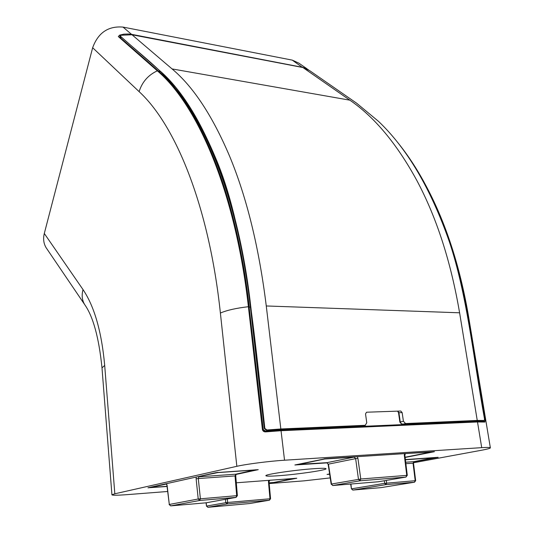 <?xml version="1.0" encoding="UTF-8"?>
<svg xmlns="http://www.w3.org/2000/svg" width="534" height="534" viewBox="0 0 534 534"><rect width="100%" height="100%" fill="white"/><g stroke="black" fill="none" stroke-linecap="round" stroke-linejoin="round"><path stroke-width="0.8" d="M313.912 468.692C295.429 469.913 265.051 474.372 265.859 475.681C266.032 476.301 270.337 476.315 278.775 475.714C297.004 474.446 326.341 470.18 326.054 468.785C326.014 468.178 321.969 468.144 313.912 468.692M302.471 67.444L292.285 60.128L123.034 27.094L131.511 34.323L302.444 67.311M292.285 60.128L298.853 63.152L307.224 68.953M157.93 70.875L118.294 36.539L119.703 35.097L123.948 34.143L129.034 33.989L131.638 34.69M47.019 249.038L46.078 247.649C43.608 243.444 43.014 238.718 44.302 233.478L92.649 47.726C98.136 32.728 108.262 25.852 123.034 27.094M413.49 462.771L481.394 450.269C487.048 449.221 490.038 448.426 490.372 447.892C490.439 447.379 487.549 447.298 481.715 447.659L284.535 460.215C269.63 461.122 246.314 464.113 236.842 466.309L114.823 493.783L111.926 494.798C112.314 495.425 117.487 495.365 127.452 494.618L167.623 491.487M413.71 461.863L438.154 457.304L405.373 459.594M329.611 473.938L327.042 474.446L329.665 474.285M269.136 482.963L275.164 482.409L296.804 478.237L236.315 482.789M235.894 474.479L258.242 469.666L216.043 472.637L147.945 487.802L167.049 486.474M405.119 457.464L434.409 451.697L325.486 458.719L294.881 464.981L327.369 462.851M330.219 477.903L304.04 480.847L269.196 483.564M397.576 142.318C430.978 183.509 454.341 240.834 467.657 314.272L485.186 419.951L484.892 422.047L484.191 421.406L476.889 421.326L280.57 429.983M262.421 429.61L263.262 429.603L265.572 431.112L265.772 431.879C264.036 431.986 262.915 431.232 262.421 429.61L248.397 306.716C235.374 191.025 197.366 104.784 157.323 70.822L118.294 36.539M483.283 421.313L483.484 420.638M120.11 37.687L120.537 37.767M477.249 420.432L405.553 423.549L402.93 424.156L484.258 420.478L477.249 420.432L459.6 312.797L266.272 305.962C259.01 247.489 246.788 197.573 229.607 156.208C212.372 115.658 193.195 86.561 172.061 68.919L349.87 100.178L302.925 67.531L132.025 34.763L121.218 35.244L120.077 35.938L119.703 35.097M249.084 306.93L263.262 429.603C263.175 430.417 263.95 430.918 265.578 431.112L280.497 429.983L265.592 431.112M302.925 67.531L309.533 70.555L356.645 103.216L378.599 121.438C407.262 148.746 430.851 188.842 449.361 241.735C467.016 294.314 473.257 356.752 484.525 419.063L484.305 420.478L483.844 420.572M120.27 35.998L120.344 36.098C137.211 51.564 156.662 65.836 175.846 87.416C190.084 105.291 203.227 128.547 215.269 157.196C244.625 225.295 253.43 326.221 264.851 428.435L266.96 429.977L266.379 430.13L362.646 425.918L365.216 425.304L280.837 428.969L266.272 305.962M266.96 429.977L280.837 428.969M365.216 425.304L366.765 422.781L365.53 413.897L366.558 412.215L400.794 411.033L402.142 412.588L398.524 412.769M397.743 411.14L398.911 412.608L400.28 421.987L399.886 422.134C401.401 424.043 402.356 424.724 402.756 424.176L401.201 423.602L400.28 421.987L403.417 421.253L402.142 412.588M403.417 421.253L405.553 423.549M402.736 424.176L483.19 420.638M120.344 36.098L121.064 38.321M120.804 38.088L120.21 36.058L159.259 70.294C199.469 104.243 237.643 190.511 250.74 306.282L264.751 428.462L264.29 428.508M264.851 428.435L266.152 430.157M250.74 306.282L250.326 306.623L264.297 428.522L266.246 430.157L362.419 425.925M365.43 425.278L363.027 425.825M297.278 464.446L326.921 462.671L354.196 457.104L324.692 459.006L297.939 464.613L326.968 462.664L328.13 464.246L326.815 462.678M354.623 456.837L354.196 457.104L355.637 458.639L328.45 464.133L331.494 484.038L331.167 484.131L328.13 464.24M357.313 456.663L357.92 458.346L355.637 458.639L358.468 479.278L359.956 480.8L332.942 485.506L378.279 481.761L405.927 477.082L359.956 480.8L360.764 478.998L331.494 484.038L332.675 485.493M357.92 458.346L360.764 478.998L407.282 475.333L404.859 455.328L405.299 453.827M404.859 455.328L404.325 455.302L406.748 475.327L405.927 477.082L407.282 475.333M206.257 502.781L206.478 506.112L206.071 502.808M227.29 498.97L227.671 502.454L225.789 502.688L225.421 499.31M206.478 506.112L207.92 507.293L206.665 506.058L225.789 502.688L227.09 503.956L227.671 502.454L270.564 498.729L269.029 481.748L268.448 481.748L269.984 498.743L269.383 500.204L227.09 503.956L207.94 507.293L249.592 503.555L269.423 500.204L270.564 498.729M350.965 484.018L351.425 488.884L350.664 484.044M415.659 480.687L415.198 480.693L413.049 463.185L413.51 463.198L415.659 480.687L414.504 482.209L385.928 484.638L352.954 490.065L381.049 487.629L414.477 482.215L415.198 480.693L384.66 483.33L384.293 480.747M405.873 463.699L413.049 463.185L413.803 461.65L435.417 457.645L405.399 459.794M166.681 483.63L166.908 485.286L166.374 483.791L166.802 483.931M167.095 485.212L169.305 504.463L166.908 485.286M237.383 495.672L236.669 495.679L235.033 475.921L235.748 475.934L237.383 495.672L236.055 497.381L199.743 500.465L170.773 505.872L206.111 502.808L236.001 497.381L236.669 495.679L198.221 498.996L196.125 478.824L198.288 478.551L198.888 476.802L235.741 474.199L255.219 470.027L217.785 472.597L198.161 476.615M170.673 505.878L169.305 504.463L198.221 498.996L199.743 500.465L200.39 498.729L198.288 478.551L235.033 475.921L235.935 474.172M248.844 306.703L248.397 306.716C236.315 308.098 226.983 310.207 220.388 313.044C209.074 206.017 175.379 124.829 139.107 91.628C142.144 81.989 148.212 75.054 157.323 70.822L157.997 70.935C198.187 105.038 236.188 191.245 249.224 306.81L248.844 306.703M467.157 314.252L468.371 315.354L490.352 447.779M302.311 67.104L308.398 69.727M139.107 91.628L92.649 47.726M481.715 447.659L477.503 421.967L281.044 430.724L284.535 460.215M44.302 233.478L83.024 289.602C94.411 306.529 101.634 331.801 104.691 365.423L114.823 493.783M236.842 466.309L220.388 313.044M484.892 422.047L477.503 421.967L476.889 421.326L280.497 429.983L281.044 430.724L265.772 431.879M476.975 421.326L484.044 421.413M249.258 307.123L250.386 307.163M120.077 35.938L119.703 37.327M159.686 72.444L160.026 72.504M83.024 289.602C81.528 295.148 82.049 300.088 84.572 304.42L85.507 305.802M104.691 365.423L101.994 367.886M485.186 419.951L484.572 419.984M172.061 68.919L132.025 34.763M459.6 312.797C450.836 261.466 436.518 217.231 416.64 180.105C396.689 143.633 374.434 116.986 349.87 100.178M159.259 70.294L159.86 72.357M120.838 38.128L159.659 72.177C199.269 105.585 237.336 191.419 250.326 306.623L250.326 306.656M432.353 451.831L405.092 457.244L431.913 452.084L405.893 453.54M404.472 453.626L404.325 455.302M297.098 464.48L297.612 464.58M325.113 458.746L324.071 458.866M331.167 484.131L332.916 485.513L378.165 481.775M405.967 477.076L378.426 481.741M273.822 482.462L269.129 482.829L273.909 482.456L294.314 478.531L270.05 480.226M268.642 480.333L268.448 481.748M249.532 503.562L207.846 507.293M294.601 478.364L274.096 482.416M269.423 500.204L249.725 503.535M405.693 462.224L413.897 461.643L413.51 463.198M352.72 490.052L351.719 488.804L384.66 483.33L385.928 484.638L386.643 483.09L386.262 480.413M351.425 488.884L352.954 490.065L381.029 487.629L414.504 482.209M413.97 461.616L435.811 457.431M406.494 459.447L405.633 459.554M166.535 483.991L150.555 487.542L167.029 486.307L150.421 487.542M196.198 477.056L196.125 478.824M166.074 483.764L166.488 483.917M236.035 474.139L255.572 469.793M218.132 472.363L217.131 472.463M417.835 171.447C441.685 210.803 458.512 258.656 468.318 315.027M46.078 247.649L84.572 304.42C93.103 316.408 98.903 337.508 101.981 367.712L111.926 494.798M399.886 422.134L398.518 412.762L397.596 411.14M431.979 452.078L432.613 451.817M269.643 480.42L269.029 481.748M294.381 478.524L294.848 478.344M329.638 474.139L328.931 474.065M435.477 457.638L436.031 457.418M169.118 504.53L170.76 505.872L206.164 502.801L236.055 497.381M236.048 474.145L235.748 475.934M255.319 470.013L255.926 469.766"/></g></svg>
